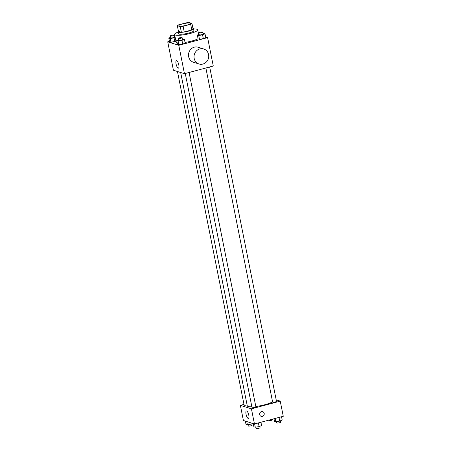 <?xml version="1.0" encoding="UTF-8"?>
<svg xmlns="http://www.w3.org/2000/svg" width="451" height="451" viewBox="0 0 451 451"><rect width="100%" height="100%" fill="white"/><g stroke="black" fill="none" stroke-linecap="round" stroke-linejoin="round"><path stroke-width="0.68" d="M182.57 23.92A5.897 1.105 168.7 0 1 190.423 23.418A5.897 1.105 168.7 0 1 184.859 25.656A5.897 1.105 168.7 0 1 178.855 25.73A5.897 1.105 168.7 0 1 182.57 23.92M177.333 25.679L180.242 26.592A7.611 1.426 168.7 0 0 183.095 26.293L190.677 24.264A7.611 1.426 168.7 0 0 191.946 23.463L189.037 22.55A7.611 1.426 168.7 0 0 186.184 22.854L178.607 24.878A7.611 1.426 168.7 0 0 177.333 25.679L178.466 31.356L181.375 32.275L180.242 26.592M181.375 32.275A7.611 1.426 168.7 0 0 184.233 31.97L191.81 29.946A7.611 1.426 168.7 0 0 193.084 29.146L191.946 23.463M178.438 31.204A7.864 1.471 -11.3 0 0 178.066 31.79A7.864 1.471 -11.3 0 0 186.066 31.7A7.864 1.471 -11.3 0 0 193.485 28.712A7.864 1.471 -11.3 0 0 192.977 28.328A7.864 1.471 -11.3 0 0 192.915 28.306M193.485 28.712L193.862 30.606A7.864 1.471 168.7 0 1 186.443 33.588A7.864 1.471 168.7 0 1 178.444 33.684L178.066 31.79M191.81 29.946L190.677 24.264M184.233 31.97L183.095 26.293M193.541 28.988A11.794 2.21 168.7 0 1 197.718 29.834A11.794 2.21 168.7 0 1 186.584 34.315A11.794 2.21 168.7 0 1 174.588 34.456A11.794 2.21 168.7 0 1 178.122 32.072M198.045 38.718A11.794 2.21 168.7 0 1 185.034 42.417M177.136 42.682A11.794 2.21 168.7 0 1 176.104 42.028L174.588 34.456M199.128 34.259L197.312 35.048L198.074 38.831L199.466 39.271L203.316 38.651L205.769 37.585L205.013 33.802L202.978 33.464M178.523 39.767L176.713 40.551L177.469 44.339L178.867 44.779L182.717 44.153L185.169 43.093L184.414 39.305L182.373 38.972M169.469 41.362L167.733 41.83L178.788 45.309L207.601 37.608L205.65 36.993M170.619 37.281L168.809 38.064L169.565 41.847L170.963 42.287L175.935 41.182L174.808 41.667L174.052 37.878L175.174 37.394M167.733 41.83L173.41 70.226L184.465 73.71L213.278 66.009L207.601 37.608M184.465 73.71L178.788 45.309M176.065 63.969A3.867 1.229 75 0 1 176.426 60.659A3.867 1.229 75 0 1 178.607 64.076A3.867 1.229 75 0 1 178.421 68.129A3.867 1.229 75 0 1 176.065 63.969M199.015 63.98L193.49 62.244A7.864 7.312 -72.5 0 1 188.501 54.605A7.864 7.312 -72.5 0 1 194.336 47.169A7.864 7.312 -72.5 0 1 198.209 47.242L203.739 48.984A7.864 7.312 -72.5 0 1 208.351 58.675A7.864 7.312 -72.5 0 1 199.015 63.98A7.864 7.312 -72.5 0 1 194.031 56.341A7.864 7.312 -72.5 0 1 199.866 48.911A7.864 7.312 -72.5 0 1 203.739 48.984M272.556 401.751A13.288 2.492 168.7 0 1 255.813 406.486M251.867 406.802A13.288 2.492 168.7 0 1 247.278 405.844L180.671 72.515M177.457 71.506L244.126 405.133A1.967 0.366 -11.3 0 0 246.742 404.97A1.967 0.366 -11.3 0 0 247.08 404.868M209.67 66.974L276.486 401.351A1.967 0.366 168.7 0 1 274.631 402.095A1.967 0.366 168.7 0 1 272.63 402.117L205.865 67.988M189.07 72.476L255.886 406.853A1.967 0.366 168.7 0 1 254.031 407.597A1.967 0.366 168.7 0 1 252.03 407.625L185.265 73.496M243.974 404.389L240.372 405.353L251.427 408.832L280.24 401.131L276.187 399.857M240.372 405.353L243.399 420.495L254.454 423.979L283.267 416.279L280.24 401.131M254.454 423.979L251.427 408.832M246.054 414.238A3.867 1.229 75 0 1 246.415 410.929A3.867 1.229 75 0 1 248.597 414.351A3.867 1.229 75 0 1 248.411 418.398A3.867 1.229 75 0 1 246.054 414.238M261.473 411.633A2.458 2.283 -72.5 0 1 264.123 414.683A2.458 2.283 -72.5 0 1 259.646 413.956A2.458 2.283 -72.5 0 1 261.473 411.633M262.679 411.656A2.458 2.283 -72.5 0 1 264.123 414.683A2.458 2.283 -72.5 0 1 261.208 416.341M245.35 421.11L245.987 424.306L247.385 424.746L251.235 424.12L252.78 423.45M251.235 424.12L250.987 422.886M247.385 424.746L246.742 421.55M251.872 423.844L252.143 425.192A1.967 0.366 168.7 0 1 250.288 425.936A1.967 0.366 168.7 0 1 248.287 425.964L248.022 424.639M253.253 423.602L253.89 426.793L255.289 427.232L259.139 426.612L261.591 425.547L260.932 422.249M259.139 426.612L258.4 422.925M255.289 427.232L254.629 423.929M259.776 426.336L260.047 427.678A1.967 0.366 168.7 0 1 258.192 428.427A1.967 0.366 168.7 0 1 256.191 428.45L255.926 427.131M272.63 419.12L272.742 419.684A1.967 0.366 168.7 0 1 270.888 420.433A1.967 0.366 168.7 0 1 268.886 420.456L268.824 420.14M273.988 418.759L274.496 421.29L275.888 421.73L279.738 421.104L282.191 420.044L281.531 416.741M279.738 421.104L279 417.417M275.888 421.73L275.228 418.427M280.381 420.828L280.646 422.175A1.967 0.366 168.7 0 1 278.791 422.92A1.967 0.366 168.7 0 1 276.796 422.942L276.531 421.623M174.977 36.401L174.469 36.48M168.809 38.064L170.202 38.504L174.052 37.878M174.204 35.161L174.582 37.055A1.967 0.366 168.7 0 1 172.727 37.799A1.967 0.366 168.7 0 1 170.732 37.828L170.354 35.933A1.967 0.366 168.7 0 1 171.589 35.33A1.967 0.366 168.7 0 1 174.204 35.161A1.967 0.366 168.7 0 1 172.35 35.911A1.967 0.366 168.7 0 1 170.354 35.933M169.565 41.847L170.963 42.287L170.202 38.504M170.963 42.287L174.808 41.667M176.713 40.551L178.111 40.99L181.956 40.37L184.414 39.305M182.114 37.653L182.492 39.541A1.967 0.366 168.7 0 1 180.637 40.291A1.967 0.366 168.7 0 1 178.635 40.314L178.258 38.42A1.967 0.366 168.7 0 1 179.492 37.816A1.967 0.366 168.7 0 1 182.114 37.653A1.967 0.366 168.7 0 1 180.253 38.397A1.967 0.366 168.7 0 1 178.258 38.42M177.469 44.339L178.867 44.779L182.717 44.153L181.956 40.37M182.717 44.153L185.169 43.093M178.867 44.779L178.111 40.99M197.312 35.048L198.711 35.488L202.561 34.862L205.013 33.802M202.713 32.145L203.091 34.039A1.967 0.366 168.7 0 1 201.236 34.783A1.967 0.366 168.7 0 1 199.235 34.806L198.857 32.917A1.967 0.366 168.7 0 1 200.092 32.314A1.967 0.366 168.7 0 1 202.713 32.145A1.967 0.366 168.7 0 1 200.858 32.889A1.967 0.366 168.7 0 1 198.857 32.917M198.074 38.831L199.466 39.271L203.316 38.651L202.561 34.862M203.316 38.651L205.769 37.585M199.466 39.271L198.711 35.488M198.643 34.468L197.718 29.834"/></g></svg>
